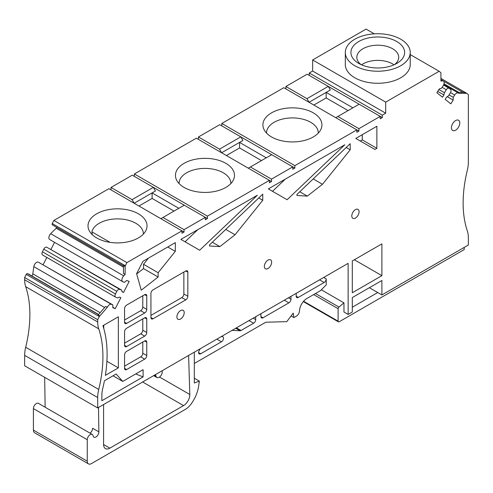 <?xml version="1.0" encoding="UTF-8"?>
<svg xmlns="http://www.w3.org/2000/svg" width="493" height="493" viewBox="0 0 493 493"><rect width="100%" height="100%" fill="white"/><g stroke="black" fill="none" stroke-linecap="round" stroke-linejoin="round"><path stroke-width="0.74" d="M290.969 296.355L290.969 299.245A2.952 1.707 -60 0 1 288.88 302.856L263.003 317.8A2.952 1.707 -60 0 1 261.53 317.942A2.952 1.707 -60 0 1 260.914 316.592L260.914 313.708M255.701 316.722L255.701 319.606A2.952 1.707 -60 0 1 253.612 323.223L241.015 330.495A2.952 1.707 -60 0 1 240.017 330.772L232.092 330.347M194.322 363.477L265.77 322.225L286.803 321.652L293.218 313.129L293.877 317.566L296.385 316.118A4.425 2.557 120 0 0 299.51 310.843A10.328 5.965 120 0 1 306.812 298.53L320.308 290.741A1.473 0.85 120 0 0 320.666 290.463L326.224 284.911L326.224 278.89A2.952 1.707 120 0 1 324.135 282.501L298.271 297.433A2.952 1.707 120 0 1 296.798 297.581A2.952 1.707 120 0 1 296.188 296.231L298.271 297.433M296.188 293.347L296.188 296.231M200.238 348.742L199.215 350.511A2.952 1.707 120 0 0 199.215 353.919A2.952 1.707 120 0 0 200.688 353.777L221.437 341.797A2.952 1.707 120 0 0 223.366 339.196A2.952 1.707 120 0 0 222.91 336.83A2.952 1.707 120 0 0 222.435 336.694L221.215 336.627M307.324 196.115L296.946 195.487L296.946 194.433L350.19 143.691L350.19 149.804L322.477 184.283L307.324 196.115L299.756 191.752M219.878 246.605L209.5 245.97L209.5 244.916L262.744 194.174L262.744 200.294L235.032 234.767L219.878 246.605L212.31 242.236M346.197 147.499L350.19 149.804M258.751 197.983L262.744 200.294M146.76 342.154L146.76 355.515A2.952 1.707 120 0 1 144.671 359.132L126.646 369.54A2.952 1.707 120 0 1 125.173 369.688A2.952 1.707 120 0 1 124.556 368.333L124.556 354.966A2.952 1.707 120 0 1 126.646 351.355L144.671 340.946A2.952 1.707 120 0 1 146.15 340.799A2.952 1.707 120 0 1 146.76 342.154L144.671 340.946M124.556 322.194A2.952 1.707 120 0 0 125.173 323.544A2.952 1.707 120 0 0 126.646 323.402L124.556 322.194L124.556 308.698A2.952 1.707 120 0 1 126.646 305.087L144.671 294.678A2.952 1.707 120 0 1 146.15 294.531A2.952 1.707 120 0 1 146.76 295.88L144.671 294.678M150.932 317.572A2.952 1.707 120 0 0 151.542 318.922A2.952 1.707 120 0 0 153.021 318.774L150.932 317.572L150.932 293.471A2.952 1.707 120 0 1 153.021 289.859L185.744 270.965A2.952 1.707 120 0 1 187.223 270.817A2.952 1.707 120 0 1 187.833 272.167L185.744 270.965M124.556 320.025L140.708 310.701A2.952 1.707 -60 0 0 142.791 307.09L142.791 295.763M150.932 315.403L181.781 297.593A2.952 1.707 -60 0 0 183.864 293.976L183.864 272.05M146.76 355.515L142.791 353.228A2.952 1.707 -60 0 1 140.708 356.846L124.556 366.163M142.791 353.228L142.791 342.031M268.358 188.905L344.798 144.782L287.123 199.739L268.358 188.905M454.682 95.02L453.203 97.306L453.203 100.134L450.805 103.844L445.173 99.346L446.609 97.121L448.414 95.901L450.319 92.955A2.952 1.707 120 0 0 450.577 89.412L449.234 88.346A2.952 1.707 120 0 0 449.111 88.259A2.952 1.707 120 0 0 446.294 89.744L444.39 92.69L443.928 94.976L442.486 97.201L436.853 92.702L439.251 88.993L441.666 88.087L443.145 85.807A3.907 2.255 120 0 0 443.324 81A3.907 2.255 120 0 0 442.313 80.84L440.921 81.055L440.921 73.143A1.183 0.684 120 0 0 440.73 72.551L439.134 71.275L385.692 102.125L385.692 113.211L382.303 115.171L382.303 117.581L380.22 118.782L380.22 116.373L358.929 128.667L358.929 131.076L356.846 132.278L356.846 129.869L294.857 165.654L294.857 168.064L292.774 169.272L292.774 166.862L271.483 179.15L271.483 181.56L269.4 182.767L269.4 180.358L207.411 216.144L207.411 218.553L205.328 219.761L205.328 217.345L184.037 229.639L184.037 232.049L181.954 233.251L181.954 230.841L126.917 262.621L125.314 265.739A1.183 0.684 120 0 0 125.123 266.553L125.123 274.465L123.731 275.852A3.907 2.255 120 0 0 122.726 281.694A3.907 2.255 120 0 0 122.899 281.78L124.378 282.36L126.793 280.474L129.191 281.411L123.558 292.417L122.122 291.856L121.66 290.1L119.75 289.354A2.952 1.707 120 0 0 116.81 291.351L115.473 293.97A2.952 1.707 120 0 0 115.596 297.15A2.952 1.707 120 0 0 115.726 297.217L117.63 297.963L119.435 297.094L120.877 297.661L115.239 308.667L112.842 307.724L112.842 304.896L111.363 304.317A3.907 2.255 120 0 0 107.271 307.379L99.857 315.908A1.183 0.684 120 0 0 99.29 316.58L97.694 319.698L97.694 321.941A29.512 17.039 120 0 0 98.736 328.843A119.164 68.798 120 0 1 98.736 389.445A29.512 17.039 120 0 0 97.694 397.549L97.694 407.945L348.138 263.348L348.138 314.435L352.31 312.026L352.31 297.562L381.89 280.486L381.89 294.95L468.35 245.027L468.35 237.762A29.512 17.039 120 0 0 467.315 230.866A119.386 68.928 -60 0 1 467.315 170.258A29.512 17.039 120 0 0 468.35 162.166L468.35 94.613L466.754 93.337A1.183 0.684 120 0 0 466.705 93.306A1.183 0.684 120 0 0 466.187 93.325L458.773 93.356A3.907 2.255 120 0 0 458.41 93.054A3.907 2.255 120 0 0 454.682 95.02L450.522 92.616M118.357 316.796L118.357 367.883L105.373 375.383A125.068 72.206 120 0 0 102.92 325.707L118.357 316.796M144.671 336.127A2.952 1.707 120 0 0 146.76 332.51L146.76 319.014A2.952 1.707 120 0 0 146.15 317.665A2.952 1.707 120 0 0 144.671 317.812L126.646 328.221A2.952 1.707 120 0 0 124.556 331.832L124.556 345.328A2.952 1.707 120 0 0 125.173 346.684A2.952 1.707 120 0 0 126.646 346.536L144.671 336.127L140.708 333.835L124.556 343.159M153.021 318.774L185.744 299.886A2.952 1.707 120 0 0 187.833 296.268L187.833 272.167M180.913 239.395L257.352 195.265L199.677 250.228L180.913 239.395M126.646 323.402L144.671 312.993A2.952 1.707 120 0 0 146.76 309.376L146.76 295.88M175.298 251.356L175.335 242.618L142.933 261.327L136.604 273.683L141.251 290.204L158.13 277.023L158.13 272.721L175.298 251.356L167.749 246.993M376.88 126.257L355.804 138.422L374.92 149.459L376.88 148.331L376.88 126.257M381.89 243.869L381.89 275.667L352.31 292.743L352.31 260.939L381.89 243.869M116.145 373.984L122.763 381.422L143.099 369.682L143.099 376.911L101.872 400.71L101.872 395.139A23.615 13.631 -60 0 1 102.698 388.657A125.068 72.206 120 0 0 104.43 380.744L116.145 373.984M355.441 209.617A5.164 2.983 120 0 0 352.07 214.165A5.164 2.983 120 0 0 352.859 218.307A5.164 2.983 120 0 0 358.023 215.324A5.164 2.983 120 0 0 358.023 209.359A5.164 2.983 120 0 0 355.441 209.617M267.995 260.101A5.164 2.983 120 0 0 264.624 264.655A5.164 2.983 120 0 0 265.413 268.79A5.164 2.983 120 0 0 270.577 265.807A5.164 2.983 120 0 0 270.577 259.848A5.164 2.983 120 0 0 267.995 260.101M455.618 120.557A5.904 3.408 120 0 0 451.761 125.758A5.904 3.408 120 0 0 452.666 130.491A5.904 3.408 120 0 0 458.57 127.083A5.904 3.408 120 0 0 458.57 120.267A5.904 3.408 120 0 0 455.618 120.557M180.549 310.59A5.164 2.983 120 0 0 177.178 315.138A5.164 2.983 120 0 0 177.967 319.279A5.164 2.983 120 0 0 183.131 316.296A5.164 2.983 120 0 0 183.131 310.331A5.164 2.983 120 0 0 180.549 310.59M90.034 433.156A4.135 2.385 -60 0 0 92.622 428.251L98.883 431.862A4.135 2.385 -60 0 1 97.103 436.058A4.135 2.385 -60 0 1 93.892 437.186A4.135 2.385 -60 0 1 93.103 435.96L93.041 435.658A4.135 2.385 120 0 0 92.246 434.432L38.405 403.348A4.135 2.385 120 0 0 35.219 404.451A4.135 2.385 120 0 0 33.413 408.611L33.413 430.106A5.904 3.408 120 0 0 34.639 432.811L88.481 463.895A5.904 3.408 120 0 0 91.433 463.605L185.288 409.418A14.759 8.523 120 0 0 191.395 403.613A25.679 14.827 120 0 0 198.648 386.068L199.345 381.12L194.322 382.993L194.322 352.156M45.134 407.23L44.678 377.336M97.694 319.698L24.65 277.522L24.65 279.765A29.512 17.039 120 0 0 25.685 286.673A119.164 68.798 120 0 1 25.685 347.275A29.512 17.039 120 0 0 24.65 355.379L24.65 365.769L97.694 407.945M464.178 247.437L464.178 249.606L339.166 321.781A1.473 0.85 -60 0 1 338.426 321.855A1.473 0.85 -60 0 1 338.118 321.183L338.118 308.71A1.473 0.85 -60 0 1 338.938 307.065L343.966 302.868L343.966 312.026L348.138 314.435M155.412 374.625L156.047 376.282A2.952 1.707 120 0 0 156.115 376.43L154.198 375.321M457.27 92.394L464.517 92.364L466.187 93.325M354.344 259.768L381.89 275.667M321.325 289.798L343.966 302.868M92.246 434.432A4.135 2.385 120 0 0 89.067 435.541A4.135 2.385 120 0 0 87.261 439.701L87.261 461.195A5.904 3.408 120 0 0 88.481 463.895M142.65 381.989L183.55 405.603L109.847 448.155A8.856 5.115 120 0 1 105.422 448.593A8.856 5.115 120 0 1 103.585 444.538L103.585 404.543M188.609 355.453L189.811 394.505A8.856 5.115 120 0 1 183.55 405.603M98.883 431.862L98.508 407.471M24.65 277.522L26.246 274.404A1.183 0.684 -60 0 1 27.423 273.609L28.532 274.04A1.183 0.684 -60 0 1 28.582 274.065A1.183 0.684 -60 0 1 28.631 274.102M100.141 312.704L32.809 273.831A2.952 1.707 -60 0 1 31.885 275.969M32.809 273.831L33.82 266.633A3.907 2.255 -60 0 1 38.318 262.147L112.842 304.896M43.137 264.655L46.823 257.451M42.681 255.047A2.952 1.707 -60 0 1 42.546 254.98A2.952 1.707 -60 0 1 42.423 251.8L43.766 249.175A2.952 1.707 -60 0 1 46.706 247.184L121.66 290.1M50.995 249.304L54.563 242.34M49.855 239.604A3.907 2.255 -60 0 1 49.676 239.524A3.907 2.255 -60 0 1 50.687 233.682L56.153 228.228A2.952 1.707 -60 0 0 56.8 227.421M52.32 224.839L123.453 265.906L52.375 224.863A1.183 0.684 -60 0 1 52.32 224.839A1.183 0.684 -60 0 1 52.27 223.563L53.866 220.445L108.904 188.671L184.037 232.049M110.993 189.873L110.993 187.463L132.278 175.175L153.36 187.346L155.449 190.957L134.158 203.252L132.075 199.634L110.993 187.463M134.367 176.383L134.367 173.974L196.35 138.182L271.483 181.56M198.439 139.39L198.439 136.98L219.724 124.692L240.806 136.857L242.895 140.474L221.603 152.762L219.521 149.151L240.806 136.857L271.692 154.691L248.318 168.187M221.813 125.894L221.813 123.484L283.795 87.699L358.929 131.076M285.885 88.9L285.885 86.491L307.17 74.203L328.252 86.374L330.341 89.985L309.049 102.279L306.966 98.662L328.252 86.374L359.138 104.208L335.764 117.698M309.259 75.411L309.259 72.995L312.648 71.041L312.648 59.955L366.083 29.105L374.292 33.844M271.544 136.943A29.512 17.039 180 0 1 263.958 129.412A29.512 17.039 180 0 1 292.417 107.856A29.512 17.039 180 0 1 320.875 129.412A29.512 17.039 180 0 1 271.544 136.943M294.857 165.654L221.813 123.484M306.966 98.662L285.885 86.491M358.929 128.667L337.853 116.496M382.303 117.581L359.138 104.208M382.303 115.171L309.259 72.995M385.692 113.211L312.648 71.041M271.483 179.15L250.407 166.979M294.857 168.064L271.692 154.691M219.521 149.151L198.439 136.98M184.099 187.432A29.512 17.039 180 0 1 176.512 179.902A29.512 17.039 180 0 1 204.971 158.339A29.512 17.039 180 0 1 233.429 179.902A29.512 17.039 180 0 1 184.099 187.432M207.411 216.144L134.367 173.974M207.411 218.553L184.246 205.18L160.872 218.676M184.037 229.639L162.961 217.468M132.075 199.634L153.36 187.346L184.246 205.18M96.653 237.916A29.512 17.039 180 0 1 89.067 230.385A29.512 17.039 180 0 1 117.525 208.829A29.512 17.039 180 0 1 145.983 230.385A29.512 17.039 180 0 1 96.653 237.916M126.917 262.621L53.866 220.445M385.692 102.125L312.648 59.955M439.134 71.275L410.238 54.594M345.31 52.48L345.31 64.528A32.464 18.746 0 0 0 354.818 77.783A32.464 18.746 0 0 0 390.197 81.844A32.464 18.746 0 0 0 410.238 64.528L410.238 52.48A32.464 18.746 180 0 1 390.197 69.796A32.464 18.746 180 0 1 354.818 65.735A32.464 18.746 180 0 1 345.31 52.48A32.464 18.746 180 0 1 377.774 33.734A32.464 18.746 180 0 1 410.238 52.48M443.928 94.976L437.704 91.384M444.39 92.69L438.906 89.523M453.203 100.134L447.237 96.696M453.203 97.306L449.055 94.909M125.123 274.465L123.453 273.504L123.453 265.591L125.123 266.553M123.558 292.417L122.036 291.542M115.239 308.667L112.842 307.281M99.857 315.908L98.187 314.947L105.607 306.412L107.271 307.379M143.383 234.083A25.864 14.932 0 0 0 119.454 218.929A25.864 14.932 0 0 0 91.883 231.852L92.333 234.748M174.023 211.084L152.109 198.432L138.958 206.025M152.109 198.432L152.109 192.886L178.823 208.311M230.829 183.599A25.864 14.932 0 0 0 204.971 168.403A25.864 14.932 0 0 0 179.107 183.599M261.469 160.595L239.555 147.943L226.404 155.535M239.555 147.943L239.555 142.403L266.269 157.822M318.275 133.11A25.864 14.932 0 0 0 292.417 117.919A25.864 14.932 0 0 0 266.559 133.11M348.076 110.592L326.163 97.941L313.85 105.046M326.163 97.941L326.163 92.394L352.877 107.819M396.766 41.517A26.856 15.505 180 0 1 396.766 63.443A26.856 15.505 180 0 1 358.781 63.443A26.856 15.505 180 0 1 358.781 41.517A26.856 15.505 180 0 1 396.766 41.517M394.012 64.829A20.953 12.097 0 0 0 361.535 64.829M361.129 64.651A20.953 12.097 180 0 1 356.815 57.299A20.953 12.097 180 0 1 369.756 46.12A20.953 12.097 180 0 1 392.588 48.745A20.953 12.097 180 0 1 398.726 57.299A20.953 12.097 180 0 1 394.418 64.651M156.115 376.43A4.425 2.557 120 0 0 156.91 377.521A4.425 2.557 120 0 0 160.792 375.777A4.425 2.557 120 0 0 162.074 370.773M369.368 287.721L381.89 294.95M352.31 307.207L377.712 292.54M146.76 332.51L142.791 330.224A2.952 1.707 -60 0 1 140.708 333.835M142.791 330.224L142.791 318.897M225.769 229.418L235.032 234.767M313.215 178.928L322.477 184.283M362.269 134.688L362.269 139.895L376.88 148.331M362.269 139.895L360.315 141.023M148.467 258.129L143.518 264.285L143.518 268.593L158.13 277.023M143.518 268.593L136.678 273.935M143.518 264.285L158.13 272.721M106.901 361.27L118.357 367.883M103.746 328.412L103.746 325.232M113.014 375.789L122.763 381.422M135.735 373.934L143.099 376.911M185.066 241.792L197.829 229.627M272.512 191.302L285.274 179.144M199.345 381.12L194.322 378.223M293.877 317.566L291.092 315.951M91.883 231.852L110.081 242.359M97.694 397.549L24.65 355.379M154.291 375.265L156.047 376.282M458.884 92.388L444.008 83.798M462.927 92.37L443.595 81.209M466.649 93.282L440.921 78.424L466.705 93.306M303.596 301.248L338.118 321.183M313.647 294.58L338.118 308.71M315.483 293.526L338.938 307.065M323.728 277.448L326.224 278.89M33.413 408.611L87.261 439.701M33.413 430.106L87.261 461.195M103.585 444.538L109.847 448.155M159.535 377.028L189.811 394.505M97.694 321.941L24.65 279.765M442.313 80.84L440.921 80.032M446.294 89.744L442.147 87.347M99.29 316.58L26.246 274.404M125.314 265.739L52.27 223.563M123.453 267.089L56.153 228.228M123.731 275.852L50.687 233.682M119.75 289.354L46.706 247.184M116.81 291.351L43.766 249.175M115.473 293.97L42.423 251.8M111.363 304.317L38.318 262.147M104.639 307.521L33.82 266.633M98.588 314.491L28.532 274.04M98.471 314.626L27.423 273.609M144.671 359.132L140.708 356.846M124.556 368.333L126.646 369.54M25.685 347.275L98.736 389.445M25.685 286.673L98.736 328.843M144.671 312.993L140.708 310.701M146.76 309.376L142.791 307.09M185.744 299.886L181.781 297.593M187.833 296.268L183.864 293.976M126.646 346.536L124.556 345.328M146.76 319.014L144.671 317.812M198.605 352.569L200.688 353.777M216.852 339.147L221.437 341.797M235.685 328.276L240.017 330.772M236.43 327.845L241.015 330.495M253.199 318.164L255.701 319.606M249.027 320.573L253.612 323.223M284.295 300.212L288.88 302.856M288.473 297.797L290.969 299.245M260.914 316.592L263.003 317.8M319.55 279.858L324.135 282.501M458.41 93.054L443.762 84.593M338.426 321.855L303.312 301.58M443.324 81L440.921 79.613M449.111 88.259L443.564 85.055M122.726 281.694L49.676 239.524M115.596 297.15L42.546 254.98M98.588 314.485L28.582 274.065M156.91 377.521L153.65 375.635"/></g></svg>

